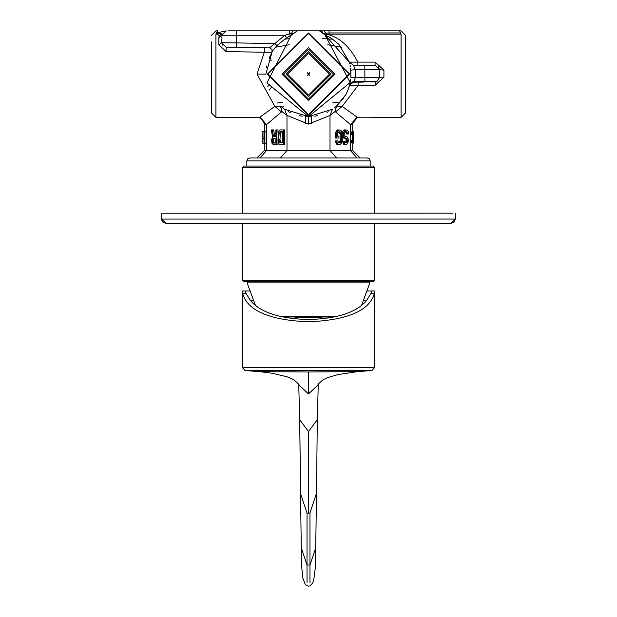 <?xml version="1.0" encoding="UTF-8"?>
<svg xmlns="http://www.w3.org/2000/svg" width="617" height="617" viewBox="0 0 617 617"><rect width="100%" height="100%" fill="white"/><g stroke="black" fill="none" stroke-linecap="round" stroke-linejoin="round"><path stroke-width="0.93" d="M228.298 30.85L399.608 30.85L401.073 34.12L401.073 117.384L405.477 112.98L405.477 35.254L401.073 30.85L399.608 30.85L401.073 30.85M349.785 63.937L349.299 62.14L323.47 33.387L329.062 32.948L400.479 32.948L401.011 33.835M401.073 34.12L329.062 34.12L329.062 30.85L327.558 30.85M326.239 30.85L324.133 30.85M307.035 30.85L295.651 30.85M294.548 30.85L291.548 30.85M291.193 30.85L290.013 30.85M272.136 52.083L272.028 49.406L269.513 47.895L284.915 35.254L289.419 33.819L289.412 30.85L245.921 30.85M259.934 117.161L266.552 124.58L264.3 124.295L264.169 122.937L260.736 118.194L257.875 117.384L259.934 117.161L274.827 106.371L280.427 106.055L284.576 109.271L308.5 116.636L266.906 82.963L291.201 35.277L286.442 37.768L284.915 35.254L236.488 35.254L236.488 42.912L221.804 42.735L218.865 44.725L218.865 37.73L226.208 30.85L216.521 32.948L215.927 34.12L217.392 30.85L215.927 30.85L217.4 30.85M237.113 30.85C248.474 30.85 248.474 30.85 237.113 30.85M237.113 47.332C248.474 47.524 248.474 47.524 237.113 47.332M269.513 47.895L272.028 49.406L271.981 52.337L272.028 49.406L269.513 47.895L226.13 47.139L226.077 51.604L218.865 44.725M269.297 57.651L271.981 52.337L264.323 52.229L264.377 47.802L251.628 47.578L265.858 47.833M236.411 47.316L236.488 42.912L274.827 43.583L277.002 45.55L275.645 47.123M274.557 48.512L273.686 49.699M273.038 50.656L272.251 51.882M286.589 37.676L277.002 45.55M218.865 37.73L219.205 35.663L217.454 34.12L217.454 32.948L222.004 33.935L221.804 42.735L226.13 47.139M221.804 42.735L223.061 45.812M281.383 106.872L280.427 106.055L282.116 111.654L281.445 111.939L274.827 106.371L257.027 74.117L264.323 52.229L226.077 51.604M271.981 52.337L265.981 73.809M320.416 30.958L319.467 30.85L324.982 34.922L350.186 82.524L308.5 116.636L332.424 109.271L330.01 115.433L308.5 124.102L286.99 115.433L282.116 111.654M334.291 107.929L336.573 106.055L345.628 94.848L347.386 91.316L346.53 93.144M346.908 92.357L348.297 89.087M348.397 88.825L349.477 85.47L348.397 88.84M347.996 89.881L347.71 90.568M346.253 93.691L345.921 94.316M350.888 77.464L350.834 70.122L355.222 69.713L355.284 77.811L350.888 77.464L350.618 68.271M350.348 66.59L350.063 65.147M290.646 35.524L289.419 33.819L293.337 33.249L291.918 34.876M292.936 33.889L293.306 33.303M297.702 30.873L293.075 30.85L291.232 33.657L291.201 35.277L297.255 30.85M324.951 34.907L319.444 30.85M329.062 34.12L327.203 34.382L323.94 30.85L319.49 30.85M325.29 34.938L327.203 34.382C339.404 37.167 349.638 46.414 357.899 62.124L375.105 62.124L383.921 70.122L379.509 69.713L378.344 66.729M383.921 70.122L383.921 77.156L375.259 85.146L358.138 85.424L342.173 106.371L357.066 117.161L401.073 117.384M217.454 34.12L215.927 34.12L215.927 117.384L211.523 112.98L211.523 74.117L211.523 112.98M369.413 81.459L353.163 81.459L350.132 84.097L349.477 85.47L358.138 85.424L358.061 82.169L363.768 82.069M383.921 77.156L355.284 77.811L354.065 81.459L357.081 81.459M363.251 81.459C355.292 81.459 355.292 81.459 363.251 81.459L364.894 81.459L364.824 65.309L353.526 65.309L355.222 69.713L379.509 69.713L375.105 65.309L364.824 65.309M353.526 65.309L349.299 62.14L353.526 65.309L349.299 62.14L357.899 62.124L357.899 65.309L358.546 65.309M379.509 77.464L379.509 69.713L379.509 77.464L376.956 81.459L379.509 77.464M371.203 81.938L376.331 81.691M350.163 84.059L351.636 82.771M352.862 82.331L353.649 82.246L349.816 84.614M357.066 117.161L350.448 124.58L335.555 111.939L342.173 106.371L336.573 106.055L343.507 98.257M335.555 111.939L334.884 111.654L336.573 106.055L335.386 107.057M352.7 131.552L352.7 124.295L350.448 124.58L350.448 150.525L352.7 150.525L352.7 143.298M281.445 111.939L266.552 124.58L266.552 150.525L286.99 150.525L286.99 115.433L284.576 109.271M334.884 111.654L330.01 115.433L330.01 150.525L350.448 150.525L357.066 157.983M335.687 132.107L337.522 129.925L338.826 129.925L337.553 130.858L336.843 133.357L335.54 133.357L335.687 132.107L336.99 132.107M338.826 144.609L337.522 144.609L336.25 143.668L335.54 140.861L336.843 140.861L336.99 142.419L338.116 144.293L340.098 144.609L341.934 142.419L342.35 139.612L341.934 132.107L340.8 130.233L338.826 129.925M340.098 142.735L338.795 142.735L339.782 141.794L340.206 139.612L340.06 133.673L338.795 131.799L340.661 132.107L341.51 134.922L341.085 141.794L340.098 142.735L338.826 142.735L337.692 140.861L336.843 140.861M336.843 133.357L336.843 138.046L335.54 138.046L335.54 133.357M345.744 144.609L343.731 144.293L342.605 141.17L343.908 141.17L345.034 144.293L346.445 144.609L347.579 143.668L348.289 141.17L348.142 138.671L347.016 136.797L345.034 136.172L344.332 133.673L345.034 132.107L346.731 131.799L347.865 133.982L348.705 133.982L348.142 131.174L347.44 130.233L345.605 129.925L343.769 132.107L343.484 134.922L344.332 137.421L346.87 138.671L347.44 140.236L347.294 141.794L346.445 142.735L345.181 142.419L344.756 141.17L343.908 141.17M346.445 142.735L345.15 142.735L346.137 140.861L345.99 139.295L345.15 138.362M345.605 138.362L343.592 138.046L342.35 135.686M343.484 133.357L342.18 133.357L343.029 130.858L344.301 129.925L345.605 129.925M347.865 133.982L346.561 133.982L345.427 131.799L346.731 131.799M352.862 143.298L351.466 142.55L350.973 140.298L351.744 140.298L352.862 143.298L353.364 143.051L353.394 141.548M352.546 141.794L352.546 133.048M351.744 134.552L350.973 134.552L351.081 133.303L352.137 131.552L352.862 131.552L351.744 134.552L352.307 134.552L352.862 133.048L353.402 134.552L353.348 141.548L352.862 141.794L352.307 140.298L351.744 140.298M264.539 131.552L266.143 131.552L266.143 143.298L264.539 143.298L264.539 131.552L263.976 131.552L263.976 137.051L262.834 137.051L262.834 131.552L264.3 131.552L264.3 124.295M284.776 129.925L284.776 144.609L280.087 144.609L278.815 143.668L277.966 141.17L278.252 132.107L280.087 129.925L284.776 129.925M272.321 129.925L273.624 129.925L274.75 136.48L275.853 136.48L273.447 136.48L272.321 129.925L271.333 129.925L272.606 137.105L271.472 139.92L272.035 143.36L273.308 144.609L276.701 144.609L276.701 129.925L275.853 129.925L275.853 136.48M276.701 129.925L278.005 129.925L278.005 133.218M278.005 141.308L278.005 144.609L276.701 144.609M280.403 132.732L279.979 139.612L280.403 141.794L281.391 142.735L279.524 142.419L278.815 140.861L278.815 133.673L280.087 131.799L282.632 131.799L279.1 132.732M274.472 138.362L273.763 139.295L273.763 142.111L274.472 143.044L275.853 143.044L273.169 143.044L272.459 142.111L272.745 138.671L274.472 138.362M246.823 166.05L246.823 160.921L247.687 158.847L249.762 157.983L367.238 157.983L369.321 158.847L370.177 160.921L370.177 166.05M332.825 39.241L322.275 38.485M339.689 103.016L332.748 102.129M284.175 39.241L288.748 38.724M282.702 102.175L277.311 103.016M269.135 90.198L271.303 87.537M271.303 60.697L269.135 58.037M281.63 107.073L283.512 106.772M267.801 86.434L269.583 84.413M211.523 41.925L211.523 74.117L211.523 41.925M217.554 30.973L217.477 31.367M236.488 30.85L236.488 35.254L221.804 35.254L222.004 33.935L219.205 35.663M283.481 129.925L283.481 144.609M282.632 131.799L282.632 142.735M275.853 138.362L275.853 143.044M278.815 133.673L280.118 133.673M278.676 134.922L279.979 134.922M278.676 139.612L279.979 139.612M278.815 140.861L280.118 140.861M279.1 141.794L280.403 141.794M279.524 142.419L280.828 142.419M279.524 132.107L280.828 132.107M272.745 138.671L274.048 138.671M272.459 139.295L273.763 139.295M272.321 140.236L273.624 140.236M272.321 141.17L273.624 141.17M272.459 142.111L273.763 142.111M272.745 142.735L274.048 142.735M259.934 157.983L266.552 150.525L264.3 150.525L264.3 143.298L262.834 143.298L262.834 138.547L263.976 138.547L263.976 143.298L264.539 143.298M262.834 143.298L262.834 131.552M351.806 143.051L352.538 143.051M351.466 142.55L352.222 142.55M351.081 141.548L351.844 141.548M352.646 141.548L353.348 141.548M352.685 141.046L353.394 141.046M352.7 140.298L353.402 140.298M352.7 139.295L353.402 139.295M352.7 135.547L353.402 135.547M352.7 134.552L353.402 134.552M352.685 133.796L353.394 133.796M352.646 133.303L353.348 133.303M351.081 133.303L351.844 133.303M351.466 132.3L352.222 132.3M351.806 131.799L352.538 131.799M353.402 132.3L353.394 133.303L353.364 131.799L352.862 131.552M336.25 130.858L337.553 130.858M336.813 130.233L338.116 130.233M336.813 144.293L338.116 144.293M336.25 143.668L337.553 143.668M335.687 142.419L336.99 142.419M339.358 142.419L340.661 142.419M339.782 141.794L341.085 141.794M340.06 140.861L341.363 140.861M340.206 139.612L341.51 139.612M340.206 134.922L341.51 134.922M340.06 133.673L341.363 133.673M339.782 132.732L341.085 132.732M339.358 132.107L340.661 132.107M336.843 138.046L338.964 138.046L338.964 136.172L337.692 136.172L337.838 132.732L338.826 131.799L340.098 131.799M343.731 144.293L345.034 144.293M343.168 143.36L344.471 143.36M342.743 142.111L344.047 142.111M345.574 142.419L346.87 142.419M345.99 141.794L347.294 141.794M346.137 140.861L347.44 140.861M346.137 140.236L347.44 140.236M345.99 139.295L347.294 139.295M345.574 138.671L346.87 138.671M343.592 138.046L344.895 138.046M343.029 137.421L344.332 137.421M342.466 136.172L343.769 136.172M342.18 134.922L343.484 134.922M342.466 132.107L343.769 132.107M343.029 130.858L344.332 130.858M343.592 130.233L344.895 130.233M346.415 133.048L347.718 133.048M345.99 132.107L347.294 132.107M350.132 84.097L349.53 85.3M376.956 81.459L353.649 82.246M374.581 213.173L161.716 213.197L453.001 213.173L374.581 213.173L374.581 167.516L373.115 166.05L243.885 166.05L242.419 167.516L242.419 213.197M374.581 223.47L374.581 280.295L373.115 281.768L243.885 281.768L242.419 280.295L242.419 223.477M321.735 317.007L321.735 318.881L321.727 317.007M295.288 318.881L295.288 317.007M295.288 317.308L321.727 317.3M283.211 317.007L333.789 317.007M369.02 281.768L369.868 282.887L361.5 305.492M255.5 305.5L247.132 282.887L247.98 281.768M374.411 293.206L374.38 291.008L371.434 291.008L371.079 293.206L374.411 293.206C369.807 310.575 347.834 320.115 308.5 321.827C269.166 320.115 247.193 310.582 242.589 293.206L242.62 291.008L249.654 291.008L242.62 291.008L242.419 291.594L242.419 367.616L374.581 367.616L374.581 291.594L374.38 291.008L367.346 291L371.434 291.008L371.534 291.625M253.178 300.248L250.263 300.248L245.921 293.206L245.574 291.008L245.466 291.625M371.079 293.206L366.737 300.248L363.829 300.248M366.737 300.248C357.027 312.279 337.615 318.711 308.5 319.537C279.385 318.711 259.973 312.279 250.263 300.255M300.541 489.358L299.7 419.29L300.51 493.677L307.035 512.982L308.5 513.151L308.5 431.545L299.708 419.753L298.721 383.936M300.502 493.222L300.502 493.608M308.5 431.545L317.3 419.753L318.287 383.936M318.148 384.167L317.963 385.077L308.5 393.916L299.037 385.077L298.859 384.167M298.96 384.352L299.037 385.077M318.04 384.352L317.963 385.077M308.5 393.916L308.5 372.005L357.652 371.619L338.07 374.558L327.519 377.666L323.092 379.756L318.094 384.098M308.5 372.005L259.348 371.619L272.066 373.216L287.106 376.802L293.877 379.74L299.021 384.476M316.506 493.222L309.973 512.982L308.5 513.151M309.973 527.982L309.973 514.717M307.035 512.982L307.035 565.018L301.289 547.819L300.51 493.677M309.973 512.982L309.973 565.018L315.719 547.819L316.498 493.677M307.035 582.417L307.035 565.018L309.973 565.018L309.973 582.409M349.615 74.117L308.5 33.002L267.385 74.117L308.5 33.002L349.615 74.117L308.5 115.232L267.385 74.117L308.5 33.002L349.615 74.117L308.5 115.232L267.385 74.117M307.644 75.582L308.315 74.086L307.274 72.652L308.5 73.839L309.726 72.652L308.685 74.086L309.726 75.582L308.5 74.402L307.644 75.582M161.716 213.197L164.068 213.197L161.716 213.197L161.654 217.6L161.716 213.197M166.058 223.477L161.654 219.066L161.654 217.6L161.77 220.099L162.942 222.182L166.266 223.477L450.988 223.454L454.043 222.182L455.346 219.05L450.942 223.454L166.258 223.477M455.346 219.05L455.346 213.173L455.346 219.05L161.654 219.066M265.981 74.117L257.027 74.117M375.105 62.124L375.105 65.309M375.259 85.146L375.182 81.868M310.636 116.582L308.5 116.636L308.5 124.102M280.373 157.983L286.99 150.525L330.01 150.525L336.627 157.983M246.823 160.921L370.177 160.921M275.552 47.239L289.257 44.756M327.743 44.756L341.448 47.239M221.804 35.254L226.208 30.85L223.632 31.675M305.562 123.955L305.562 116.536M311.438 116.536L311.438 123.955M374.581 280.295L242.419 280.295M374.581 167.516L242.419 167.516M335.478 316.644L281.522 316.644M369.868 282.887L247.132 282.887M242.589 293.206L245.921 293.206M259.356 371.619L245.103 370.539L371.897 370.539L374.581 367.616M283.45 74.117L308.5 49.067L333.55 74.117L308.5 99.167L283.45 74.117M330.967 74.117L308.5 51.651L286.033 74.117L308.5 96.584L330.967 74.117M329.501 74.117L308.5 53.116L287.499 74.117L308.5 95.118L329.501 74.117M281.984 74.117L308.5 100.633L335.016 74.117L308.5 47.602L281.984 74.117M349.029 74.117L308.5 114.646L267.971 74.117L308.5 33.588L349.029 74.117M238.879 47.362L234.822 47.285M266.529 67.307L266.791 65.857M323.447 33.434L322.159 31.791M321.334 31.274L320.724 31.043M323.94 30.85L329.062 30.85M257.875 117.384L215.927 117.384M344.895 96.105L346.044 94.085M346.399 93.398L346.816 92.558M348.713 87.946L349.353 85.902M352.7 124.295L352.839 122.937L357.243 117.747L359.125 117.384M308.5 116.636L306.302 116.582M302.253 116.181L299.368 115.649M290.329 112.564L288.609 111.7M328.229 111.785L327.049 112.379M317.601 115.657L314.716 116.181M352.7 150.525L360.158 157.983M264.3 150.525L256.842 157.983M215.927 30.85L211.523 35.254M293.067 30.85L289.412 30.85M353.402 142.249L353.402 132.601M350.687 79.416L349.322 86.727M324.982 34.922L331.329 38.246L338.756 44.239L349.253 61.985M245.103 370.539L242.419 367.616M357.644 371.619L371.897 370.539M316.498 493.608L317.308 419.383M301.289 547.819L301.613 566.313L302.878 578.129L305.392 584.839L308.5 586.15L309.973 585.934L312.672 583.073L313.729 579.911L315.31 567.895L315.719 547.819"/></g></svg>
